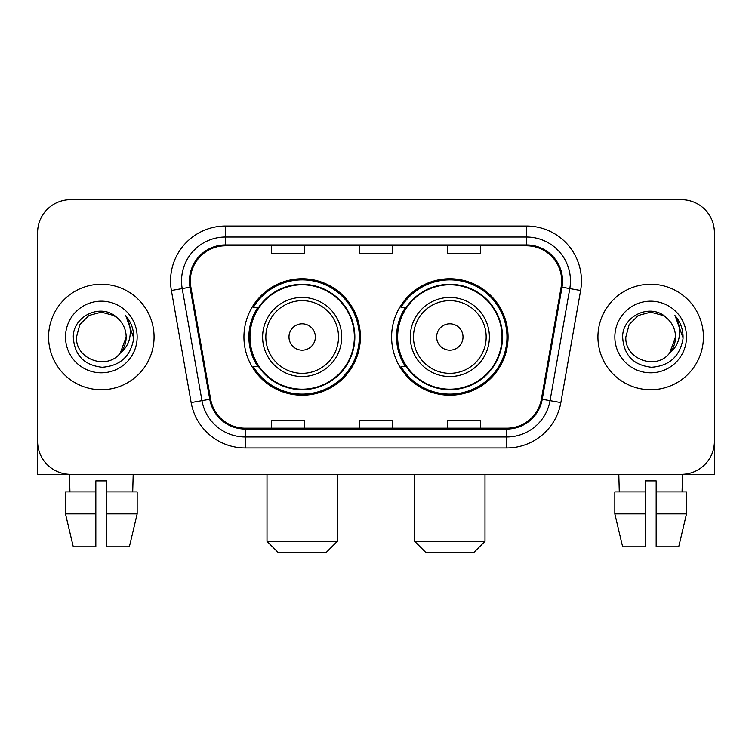 <?xml version="1.0" encoding="UTF-8"?>
<svg xmlns="http://www.w3.org/2000/svg" width="752" height="752" viewBox="0 0 752 752"><rect width="100%" height="100%" fill="white"/><g stroke="black" fill="none" stroke-linecap="round" stroke-linejoin="round"><path stroke-width="1.13" d="M391.604 336.999A58.233 58.233 0 0 0 449.837 395.223A58.233 58.233 0 0 0 508.061 336.999A58.233 58.233 0 0 0 449.837 278.766A58.233 58.233 0 0 0 391.604 336.999M243.939 336.999A58.233 58.233 0 0 0 302.163 395.223A58.233 58.233 0 0 0 360.396 336.999A58.233 58.233 0 0 0 302.163 278.766A58.233 58.233 0 0 0 243.939 336.999M257.898 366.656A53.289 53.289 0 0 1 257.898 307.333M405.563 366.656A53.289 53.289 0 0 1 405.563 307.333M37.6 232.622L37.6 441.377A32.956 32.956 0 0 0 70.556 474.333L681.444 474.333A32.956 32.956 0 0 0 714.4 441.377L714.4 232.622A32.956 32.956 0 0 0 681.444 199.656L70.556 199.656A32.956 32.956 0 0 0 37.6 232.622L37.6 441.377M48.589 336.999A52.734 52.734 0 0 0 101.323 389.733A52.734 52.734 0 0 0 154.066 336.999A52.734 52.734 0 0 0 101.323 284.256A52.734 52.734 0 0 0 48.589 336.999A52.734 52.734 0 0 0 101.323 389.733A52.734 52.734 0 0 0 154.066 336.999A52.734 52.734 0 0 0 101.323 284.256A52.734 52.734 0 0 0 48.589 336.999M597.934 336.999A52.734 52.734 0 0 0 650.677 389.733A52.734 52.734 0 0 0 703.411 336.999A52.734 52.734 0 0 0 650.677 284.256A52.734 52.734 0 0 0 597.934 336.999A52.734 52.734 0 0 0 650.677 389.733A52.734 52.734 0 0 0 703.411 336.999A52.734 52.734 0 0 0 650.677 284.256A52.734 52.734 0 0 0 597.934 336.999M190.322 280.966A35.156 35.156 0 0 1 225.478 245.801L526.522 245.801A35.156 35.156 0 0 1 561.142 287.067L541.384 399.133A35.156 35.156 0 0 1 506.763 428.189L245.237 428.189A35.156 35.156 0 0 1 210.616 399.133L190.858 287.067A35.156 35.156 0 0 1 190.322 280.966M189.438 280.966A36.04 36.04 0 0 0 189.983 287.217L209.752 399.284A36.04 36.04 0 0 0 245.237 429.063L506.763 429.063A36.04 36.04 0 0 0 542.248 399.284L562.017 287.217A36.04 36.04 0 0 0 526.522 244.926L225.478 244.926A36.04 36.04 0 0 0 189.438 280.966M171.381 290.498A54.934 54.934 0 0 1 225.478 226.023L526.522 226.023A54.934 54.934 0 0 1 580.619 290.498L560.86 402.574A54.934 54.934 0 0 1 506.763 447.966L245.237 447.966A54.934 54.934 0 0 1 191.14 402.574L171.381 290.498L182.2 288.589A43.945 43.945 0 0 1 225.478 237.012L526.522 237.012A43.945 43.945 0 0 1 569.8 288.589L550.041 400.666A43.945 43.945 0 0 1 506.763 436.978L245.237 436.978A43.945 43.945 0 0 1 201.959 400.666L182.2 288.589A43.945 43.945 0 0 1 181.533 280.966M681.444 199.656L70.556 199.656M70.556 474.333L681.444 474.333M586.955 474.333L714.4 474.333L714.4 232.622M542.248 399.284L550.041 400.666L569.8 288.589L580.619 290.498M359.522 245.801L359.522 253.245L392.478 253.245L392.478 245.801M271.622 245.801L271.622 253.245L304.588 253.245L304.588 245.801M447.412 245.801L447.412 253.245L480.378 253.245L480.378 245.801M392.478 428.189L392.478 420.744L359.522 420.744L359.522 428.189M304.588 428.189L304.588 420.744L271.622 420.744L271.622 428.189M480.378 428.189L480.378 420.744L447.412 420.744L447.412 428.189M117.594 318.237C102.357 302.266 73.019 315.417 73.292 336.999C74.41 355.132 84.017 365.218 102.122 367.267C119.953 365.98 130.463 356.504 133.659 338.861L133.706 336.999C133.612 328.85 130.904 321.696 125.575 315.539C129.626 322.185 131.055 329.338 129.861 336.999C128.695 343.514 125.528 348.825 120.348 352.951C107.169 370.764 75.2 359.371 76.497 336.999L79.825 324.582L88.905 315.492L101.323 312.165L113.74 315.492L117.594 318.237A24.835 24.835 0 0 1 126.157 336.999L120.348 352.951A24.835 24.835 0 0 0 126.157 336.999L120.292 353.026M65.509 336.999A35.814 35.814 0 0 0 101.323 372.813A35.814 35.814 0 0 0 137.146 336.999A35.814 35.814 0 0 0 101.323 301.176A35.814 35.814 0 0 0 65.509 336.999M125.819 315.812L133.696 337.939M37.6 430.388L37.6 474.333L165.045 474.333M65.49 491.911L65.49 513.889L73.292 546.845L65.49 513.889L65.49 491.911L95.833 491.911L95.833 480.923L106.822 480.923L106.822 491.911L137.165 491.911L137.165 513.889L129.353 546.845L137.165 513.889L106.822 513.889L106.822 491.911M133.189 474.333L132.709 491.911M95.833 491.911L95.833 546.845L73.292 546.845M65.49 513.889L95.833 513.889M129.353 546.845L106.822 546.845L106.822 513.889M69.466 474.333L69.936 491.911M326.34 552.344L277.996 552.344L267.007 541.355L337.328 541.355L326.34 552.344M315.351 336.999A13.188 13.188 0 0 0 302.163 323.811A13.188 13.188 0 0 0 288.984 336.999A13.188 13.188 0 0 0 302.163 350.178A13.188 13.188 0 0 0 315.351 336.999M341.718 336.999A39.555 39.555 0 0 0 302.163 297.444A39.555 39.555 0 0 0 262.617 336.999A39.555 39.555 0 0 0 302.163 376.545A39.555 39.555 0 0 0 341.718 336.999A39.555 39.555 0 0 1 302.163 376.545A39.555 39.555 0 0 1 262.617 336.999M354.352 336.999A52.189 52.189 0 0 0 302.163 284.811A52.189 52.189 0 0 0 249.984 336.999A52.189 52.189 0 0 0 302.163 389.188A52.189 52.189 0 0 0 354.352 336.999M359.296 336.999A57.133 57.133 0 0 1 253.339 366.656L258.632 366.656A52.678 52.678 0 0 0 337.018 376.498A52.678 52.678 0 0 0 337.018 297.491A52.678 52.678 0 0 0 258.632 307.333L253.339 307.333A57.133 57.133 0 0 1 359.296 336.999M474.004 552.344L425.66 552.344L414.672 541.355L484.993 541.355L474.004 552.344M463.016 336.999A13.188 13.188 0 0 0 449.837 323.811A13.188 13.188 0 0 0 436.649 336.999A13.188 13.188 0 0 0 449.837 350.178A13.188 13.188 0 0 0 463.016 336.999M489.383 336.999A39.555 39.555 0 0 0 449.837 297.444A39.555 39.555 0 0 0 410.282 336.999A39.555 39.555 0 0 0 449.837 376.545A39.555 39.555 0 0 0 489.383 336.999A39.555 39.555 0 0 1 449.837 376.545A39.555 39.555 0 0 1 410.282 336.999M502.016 336.999A52.189 52.189 0 0 0 449.837 284.811A52.189 52.189 0 0 0 397.648 336.999A52.189 52.189 0 0 0 449.837 389.188A52.189 52.189 0 0 0 502.016 336.999M506.961 336.999A57.133 57.133 0 0 1 401.004 366.656L406.296 366.656A52.678 52.678 0 0 0 484.683 376.498A52.678 52.678 0 0 0 484.683 297.491A52.678 52.678 0 0 0 406.296 307.333L401.004 307.333A57.133 57.133 0 0 1 506.961 336.999M614.835 491.911L614.835 513.889L622.647 546.845L614.835 513.889L614.835 491.911L645.178 491.911L645.178 480.923L656.167 480.923L656.167 491.911L686.51 491.911L686.51 513.889L678.708 546.845L686.51 513.889L656.167 513.889L656.167 491.911M682.534 474.333L682.064 491.911M645.178 491.911L645.178 546.845L622.647 546.845M614.835 513.889L645.178 513.889M678.708 546.845L656.167 546.845L656.167 513.889M618.811 474.333L619.291 491.911M666.939 318.237C651.702 302.266 622.365 315.417 622.637 336.999C623.756 355.132 633.372 365.218 651.476 367.267C669.299 365.98 679.808 356.504 683.004 338.861L683.06 336.999C682.966 328.85 680.259 321.696 674.929 315.539C678.981 322.185 680.41 329.338 679.206 336.999C678.05 343.514 674.882 348.825 669.703 352.951C656.524 370.764 624.555 359.371 625.843 336.999L629.17 324.582L638.26 315.492L650.677 312.165L663.095 315.492L666.939 318.237A24.835 24.835 0 0 1 675.503 336.999L669.703 352.951A24.835 24.835 0 0 0 675.503 336.999L669.637 353.026M614.854 336.999A35.814 35.814 0 0 0 650.677 372.813A35.814 35.814 0 0 0 686.491 336.999A35.814 35.814 0 0 0 650.677 301.176A35.814 35.814 0 0 0 614.854 336.999M675.174 315.812L683.042 337.939M526.522 226.023L526.522 244.926M182.2 288.589L189.983 287.217M245.237 447.966L245.237 429.063M506.763 429.063L506.763 447.966M191.14 402.574L209.752 399.284M562.017 287.217L569.8 288.589M225.478 226.023L225.478 244.926M550.041 400.666L560.86 402.574M338.503 336.999A36.331 36.331 0 0 0 302.163 300.659A36.331 36.331 0 0 0 265.832 336.999A36.331 36.331 0 0 0 302.163 373.33A36.331 36.331 0 0 0 338.503 336.999M486.168 336.999A36.331 36.331 0 0 0 449.837 300.659A36.331 36.331 0 0 0 413.497 336.999A36.331 36.331 0 0 0 449.837 373.33A36.331 36.331 0 0 0 486.168 336.999M337.328 474.333L337.328 541.355M267.007 474.333L267.007 541.355M484.993 474.333L484.993 541.355M414.672 474.333L414.672 541.355"/></g></svg>
